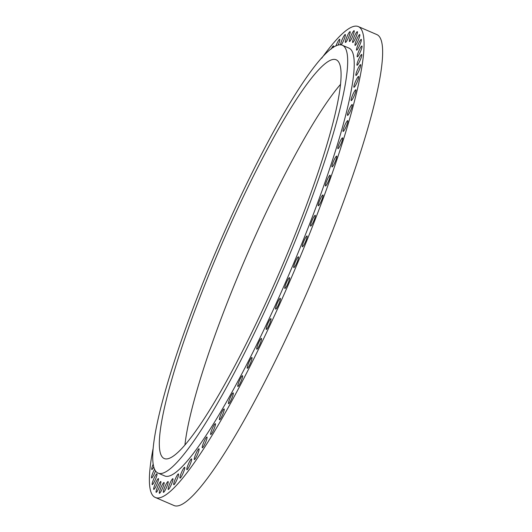 <?xml version="1.0" encoding="UTF-8"?>
<svg xmlns="http://www.w3.org/2000/svg" width="532" height="532" viewBox="0 0 532 532"><rect width="100%" height="100%" fill="white"/><g stroke="black" fill="none" stroke-linecap="round" stroke-linejoin="round"><path stroke-width="0.8" d="M153.017 448.995A256.384 37.898 -66.7 0 0 155.145 497.38A256.384 37.898 -66.7 0 0 333.823 168.704A256.384 37.898 -66.7 0 0 358.368 26.6A256.384 37.898 -66.7 0 0 321.694 58.234M155.145 497.38L173.725 505.4A256.384 37.898 -66.7 0 0 352.403 176.724A256.384 37.898 -66.7 0 0 376.949 34.62L358.368 26.6M268.254 147.464A217.123 32.093 113.3 0 1 336.251 59.817A217.123 32.093 113.3 0 1 318.562 171.045A217.123 32.093 113.3 0 1 232.152 370.851A217.123 32.093 113.3 0 1 164.149 458.498A217.123 32.093 113.3 0 1 181.838 347.27A217.123 32.093 113.3 0 1 268.254 147.464M184.943 444.878A217.123 32.093 113.3 0 1 293.391 158.317A217.123 32.093 113.3 0 1 340.6 84.289M320.211 174.416A232.916 34.427 -66.7 0 0 342.508 45.32A232.916 34.427 -66.7 0 0 180.195 343.905A232.916 34.427 -66.7 0 0 157.891 473.001A232.916 34.427 -66.7 0 0 320.211 174.416M157.891 473.001L164.448 475.827A232.916 34.427 -66.7 0 0 326.768 177.242A232.916 34.427 -66.7 0 0 349.065 48.153L342.508 45.32M153.708 467.029A5.872 0.865 113.3 0 1 151.813 469.497A5.872 0.865 113.3 0 1 152.072 467.196A5.872 0.865 113.3 0 1 153.123 464.29M155.484 470.986A5.872 0.865 113.3 0 1 151.593 477.942A5.872 0.865 113.3 0 1 151.74 476.034A5.872 0.865 113.3 0 1 154.526 469.324M156.86 475.362A5.872 0.865 113.3 0 1 154.513 481.413A5.872 0.865 113.3 0 1 152.252 484.592A5.872 0.865 113.3 0 1 152.298 483.049A5.872 0.865 113.3 0 1 154.646 476.998A5.872 0.865 113.3 0 1 156.907 473.819A5.872 0.865 113.3 0 1 156.86 475.362M158.463 479.824A5.872 0.865 113.3 0 1 156.155 485.982A5.872 0.865 113.3 0 1 153.781 489.393A5.872 0.865 113.3 0 1 153.755 488.183A5.872 0.865 113.3 0 1 156.062 482.025A5.872 0.865 113.3 0 1 158.436 478.614A5.872 0.865 113.3 0 1 158.463 479.824M160.903 482.431A5.872 0.865 113.3 0 1 158.656 488.649A5.872 0.865 113.3 0 1 156.169 492.293A5.872 0.865 113.3 0 1 156.082 491.382A5.872 0.865 113.3 0 1 158.337 485.164A5.872 0.865 113.3 0 1 160.824 481.52A5.872 0.865 113.3 0 1 160.903 482.431M164.169 483.156A5.872 0.865 113.3 0 1 161.994 489.393A5.872 0.865 113.3 0 1 159.394 493.277A5.872 0.865 113.3 0 1 159.274 492.625A5.872 0.865 113.3 0 1 161.449 486.388A5.872 0.865 113.3 0 1 164.049 482.504A5.872 0.865 113.3 0 1 164.169 483.156M168.218 481.992A5.872 0.865 113.3 0 1 166.144 488.21A5.872 0.865 113.3 0 1 163.43 492.339A5.872 0.865 113.3 0 1 163.297 491.901A5.872 0.865 113.3 0 1 165.372 485.683A5.872 0.865 113.3 0 1 168.085 481.56A5.872 0.865 113.3 0 1 168.218 481.992M173.02 478.953A5.872 0.865 113.3 0 1 171.071 485.104A5.872 0.865 113.3 0 1 168.245 489.473A5.872 0.865 113.3 0 1 168.119 489.221A5.872 0.865 113.3 0 1 170.074 483.069A5.872 0.865 113.3 0 1 172.9 478.7A5.872 0.865 113.3 0 1 173.02 478.953M178.546 474.065A5.872 0.865 113.3 0 1 176.73 480.103A5.872 0.865 113.3 0 1 173.791 484.719A5.872 0.865 113.3 0 1 173.698 484.592A5.872 0.865 113.3 0 1 175.513 478.554A5.872 0.865 113.3 0 1 178.446 473.939A5.872 0.865 113.3 0 1 178.546 474.065M184.73 467.362A5.872 0.865 113.3 0 1 183.075 473.241A5.872 0.865 113.3 0 1 180.029 478.108A5.872 0.865 113.3 0 1 179.982 478.069A5.872 0.865 113.3 0 1 181.638 472.19A5.872 0.865 113.3 0 1 184.684 467.329A5.872 0.865 113.3 0 1 184.73 467.362M191.533 458.91A5.872 0.865 113.3 0 1 191.553 458.923A5.872 0.865 113.3 0 1 190.05 464.582A5.872 0.865 113.3 0 1 186.925 469.703A5.872 0.865 113.3 0 1 186.905 469.696A5.872 0.865 113.3 0 1 188.401 464.03A5.872 0.865 113.3 0 1 191.533 458.91M198.895 448.782A5.872 0.865 113.3 0 1 199.001 448.782A5.872 0.865 113.3 0 1 197.605 454.202A5.872 0.865 113.3 0 1 194.459 459.562A5.872 0.865 113.3 0 1 194.346 459.562A5.872 0.865 113.3 0 1 195.743 454.148A5.872 0.865 113.3 0 1 198.895 448.782M206.742 437.058A5.872 0.865 113.3 0 1 206.961 437.011A5.872 0.865 113.3 0 1 205.671 442.178A5.872 0.865 113.3 0 1 202.526 447.738A5.872 0.865 113.3 0 1 202.306 447.784A5.872 0.865 113.3 0 1 203.603 442.617A5.872 0.865 113.3 0 1 206.742 437.058M215.021 423.838A5.872 0.865 113.3 0 1 215.367 423.698A5.872 0.865 113.3 0 1 214.177 428.612A5.872 0.865 113.3 0 1 211.058 434.331A5.872 0.865 113.3 0 1 210.712 434.471A5.872 0.865 113.3 0 1 211.902 429.557A5.872 0.865 113.3 0 1 215.021 423.838M223.659 409.234A5.872 0.865 113.3 0 1 224.145 408.955A5.872 0.865 113.3 0 1 223.054 413.623A5.872 0.865 113.3 0 1 219.975 419.449A5.872 0.865 113.3 0 1 219.49 419.735A5.872 0.865 113.3 0 1 220.581 415.06A5.872 0.865 113.3 0 1 223.659 409.234M232.577 393.381A5.872 0.865 113.3 0 1 233.222 392.915A5.872 0.865 113.3 0 1 232.225 397.338A5.872 0.865 113.3 0 1 229.212 403.229A5.872 0.865 113.3 0 1 228.567 403.695A5.872 0.865 113.3 0 1 229.558 399.266A5.872 0.865 113.3 0 1 232.577 393.381M241.701 376.403A5.872 0.865 113.3 0 1 242.519 375.712A5.872 0.865 113.3 0 1 241.621 379.895A5.872 0.865 113.3 0 1 238.682 385.8A5.872 0.865 113.3 0 1 237.864 386.491A5.872 0.865 113.3 0 1 238.762 382.308A5.872 0.865 113.3 0 1 241.701 376.403M250.951 358.448A5.872 0.865 113.3 0 1 251.955 357.497A5.872 0.865 113.3 0 1 251.144 361.434A5.872 0.865 113.3 0 1 248.304 367.313A5.872 0.865 113.3 0 1 247.3 368.27A5.872 0.865 113.3 0 1 248.112 364.334A5.872 0.865 113.3 0 1 250.951 358.448M260.254 339.675A5.872 0.865 113.3 0 1 261.451 338.412A5.872 0.865 113.3 0 1 260.733 342.116A5.872 0.865 113.3 0 1 258 347.935A5.872 0.865 113.3 0 1 256.803 349.192A5.872 0.865 113.3 0 1 257.521 345.494A5.872 0.865 113.3 0 1 260.254 339.675M269.531 320.237A5.872 0.865 113.3 0 1 270.934 318.635A5.872 0.865 113.3 0 1 270.296 322.099A5.872 0.865 113.3 0 1 267.682 327.818A5.872 0.865 113.3 0 1 266.279 329.414A5.872 0.865 113.3 0 1 266.918 325.95A5.872 0.865 113.3 0 1 269.531 320.237M278.695 300.301A5.872 0.865 113.3 0 1 280.311 298.332A5.872 0.865 113.3 0 1 279.752 301.564A5.872 0.865 113.3 0 1 277.278 307.137A5.872 0.865 113.3 0 1 275.656 309.105A5.872 0.865 113.3 0 1 276.214 305.873A5.872 0.865 113.3 0 1 278.695 300.301M287.666 280.038A5.872 0.865 113.3 0 1 289.508 277.664A5.872 0.865 113.3 0 1 289.029 280.677A5.872 0.865 113.3 0 1 286.695 286.076A5.872 0.865 113.3 0 1 284.853 288.444A5.872 0.865 113.3 0 1 285.332 285.438A5.872 0.865 113.3 0 1 287.666 280.038M296.377 259.623A5.872 0.865 113.3 0 1 298.445 256.823A5.872 0.865 113.3 0 1 295.852 264.81A5.872 0.865 113.3 0 1 293.79 267.603A5.872 0.865 113.3 0 1 296.377 259.623M304.756 239.22A5.872 0.865 113.3 0 1 307.044 235.982A5.872 0.865 113.3 0 1 304.683 243.516A5.872 0.865 113.3 0 1 302.389 246.755A5.872 0.865 113.3 0 1 304.756 239.22M312.723 219.024A5.872 0.865 113.3 0 1 315.237 215.314A5.872 0.865 113.3 0 1 313.102 222.376A5.872 0.865 113.3 0 1 310.582 226.087A5.872 0.865 113.3 0 1 312.723 219.024M320.204 199.187A5.872 0.865 113.3 0 1 322.951 194.998A5.872 0.865 113.3 0 1 321.035 201.581A5.872 0.865 113.3 0 1 318.296 205.771A5.872 0.865 113.3 0 1 320.204 199.187M327.153 179.883A5.872 0.865 113.3 0 1 330.119 175.208A5.872 0.865 113.3 0 1 328.43 181.299A5.872 0.865 113.3 0 1 325.464 185.981A5.872 0.865 113.3 0 1 327.153 179.883M333.498 161.289A5.872 0.865 113.3 0 1 336.676 156.109A5.872 0.865 113.3 0 1 335.207 161.708A5.872 0.865 113.3 0 1 332.028 166.888A5.872 0.865 113.3 0 1 333.498 161.289M339.19 143.547A5.872 0.865 113.3 0 1 342.581 137.868A5.872 0.865 113.3 0 1 341.318 142.968A5.872 0.865 113.3 0 1 337.926 148.647A5.872 0.865 113.3 0 1 339.19 143.547M344.177 126.816A5.872 0.865 113.3 0 1 347.768 120.644A5.872 0.865 113.3 0 1 346.704 125.246A5.872 0.865 113.3 0 1 343.113 131.417A5.872 0.865 113.3 0 1 344.177 126.816M348.42 111.241A5.872 0.865 113.3 0 1 352.197 104.578A5.872 0.865 113.3 0 1 351.326 108.694A5.872 0.865 113.3 0 1 347.542 115.358A5.872 0.865 113.3 0 1 348.42 111.241M351.878 96.95A5.872 0.865 113.3 0 1 355.835 89.808A5.872 0.865 113.3 0 1 355.137 93.446A5.872 0.865 113.3 0 1 351.18 100.588A5.872 0.865 113.3 0 1 351.878 96.95M354.525 84.069A5.872 0.865 113.3 0 1 358.648 76.462A5.872 0.865 113.3 0 1 358.109 79.634A5.872 0.865 113.3 0 1 353.993 87.241A5.872 0.865 113.3 0 1 354.525 84.069M356.34 72.704A5.872 0.865 113.3 0 1 358.688 67.178A5.872 0.865 113.3 0 1 360.61 64.651A5.872 0.865 113.3 0 1 360.224 67.378A5.872 0.865 113.3 0 1 357.876 72.911A5.872 0.865 113.3 0 1 355.955 75.431A5.872 0.865 113.3 0 1 356.34 72.704M357.304 62.956A5.872 0.865 113.3 0 1 359.672 57.217A5.872 0.865 113.3 0 1 361.7 54.483A5.872 0.865 113.3 0 1 361.447 56.784A5.872 0.865 113.3 0 1 359.08 62.523A5.872 0.865 113.3 0 1 357.052 65.256A5.872 0.865 113.3 0 1 357.304 62.956M357.411 54.902A5.872 0.865 113.3 0 1 359.778 48.991A5.872 0.865 113.3 0 1 361.926 46.031A5.872 0.865 113.3 0 1 361.78 47.947A5.872 0.865 113.3 0 1 359.419 53.852A5.872 0.865 113.3 0 1 357.271 56.811A5.872 0.865 113.3 0 1 357.411 54.902M356.659 48.618A5.872 0.865 113.3 0 1 359.007 42.567A5.872 0.865 113.3 0 1 361.268 39.381A5.872 0.865 113.3 0 1 361.221 40.924A5.872 0.865 113.3 0 1 358.874 46.982A5.872 0.865 113.3 0 1 356.613 50.161A5.872 0.865 113.3 0 1 356.659 48.618M355.057 44.156A5.872 0.865 113.3 0 1 357.364 37.998A5.872 0.865 113.3 0 1 359.738 34.587A5.872 0.865 113.3 0 1 359.765 35.797A5.872 0.865 113.3 0 1 357.457 41.955A5.872 0.865 113.3 0 1 355.083 45.366A5.872 0.865 113.3 0 1 355.057 44.156M352.616 41.549A5.872 0.865 113.3 0 1 354.864 35.331A5.872 0.865 113.3 0 1 357.351 31.681A5.872 0.865 113.3 0 1 357.431 32.598A5.872 0.865 113.3 0 1 355.183 38.816A5.872 0.865 113.3 0 1 352.696 42.46A5.872 0.865 113.3 0 1 352.616 41.549M349.351 40.824A5.872 0.865 113.3 0 1 351.526 34.58A5.872 0.865 113.3 0 1 354.126 30.696A5.872 0.865 113.3 0 1 354.239 31.355A5.872 0.865 113.3 0 1 352.071 37.592A5.872 0.865 113.3 0 1 349.471 41.476A5.872 0.865 113.3 0 1 349.351 40.824M345.301 41.988A5.872 0.865 113.3 0 1 347.376 35.77A5.872 0.865 113.3 0 1 350.089 31.641A5.872 0.865 113.3 0 1 350.216 32.073A5.872 0.865 113.3 0 1 348.147 38.297A5.872 0.865 113.3 0 1 345.434 42.42A5.872 0.865 113.3 0 1 345.301 41.988M340.487 44.888A5.872 0.865 113.3 0 1 342.542 38.676A5.872 0.865 113.3 0 1 345.275 34.507A5.872 0.865 113.3 0 1 345.401 34.76A5.872 0.865 113.3 0 1 343.945 39.767A5.872 0.865 113.3 0 1 341.158 44.941M335.892 46.065A5.872 0.865 113.3 0 1 339.722 39.262A5.872 0.865 113.3 0 1 339.822 39.388A5.872 0.865 113.3 0 1 338.099 45.213M331.243 49.03A5.872 0.865 113.3 0 1 333.491 45.872A5.872 0.865 113.3 0 1 333.537 45.912A5.872 0.865 113.3 0 1 333.431 47.468"/></g></svg>
